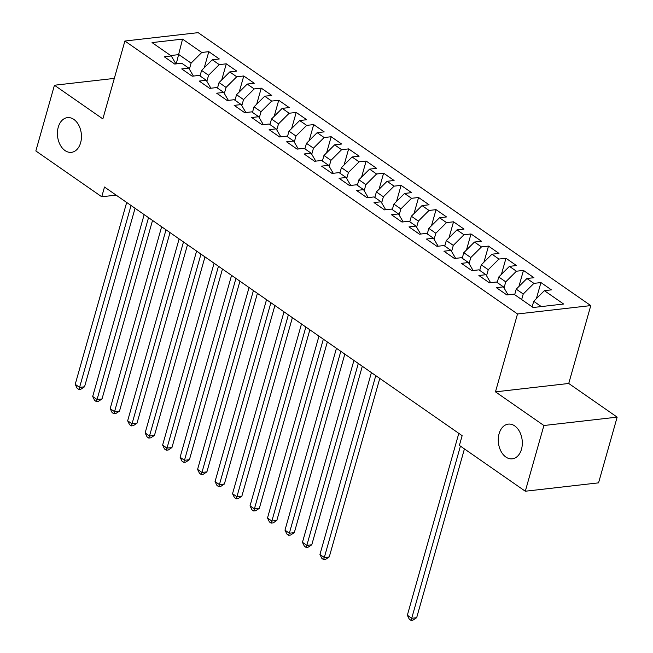 <?xml version="1.0" encoding="UTF-8"?>
<svg xmlns="http://www.w3.org/2000/svg" width="653" height="653" viewBox="0 0 653 653"><rect width="100%" height="100%" fill="white"/><g stroke="black" fill="none" stroke-linecap="round" stroke-linejoin="round"><path stroke-width="0.98" d="M80.621 142.77A17.468 11.934 83.5 0 1 71.422 152.345A17.468 11.934 83.5 0 1 60.092 144.721A17.468 11.934 83.5 0 1 58.248 127.213A17.468 11.934 83.5 0 1 67.455 117.63A17.468 11.934 83.5 0 1 78.784 125.262A17.468 11.934 83.5 0 1 80.621 142.77M521.486 449.256A17.468 11.934 83.5 0 1 512.279 458.83A17.468 11.934 83.5 0 1 500.949 451.207A17.468 11.934 83.5 0 1 499.104 433.698A17.468 11.934 83.5 0 1 508.312 424.124A17.468 11.934 83.5 0 1 519.641 431.747A17.468 11.934 83.5 0 1 521.486 449.256M590.777 305.596L198.161 32.65L124.894 41.025L517.511 313.971L590.777 305.596L568.739 383.474L495.472 391.849L543.892 425.511L617.158 417.136L568.739 383.474M617.158 417.136L598.564 482.853L525.298 491.227L543.892 425.511M176.237 63.88L182.546 39.107L152.051 42.592L171.282 55.962L164.246 56.762L174.735 64.051L181.771 63.251L188.758 68.108L181.73 68.916L192.219 76.205L199.247 75.405L206.242 80.262L199.214 81.07L209.695 88.359L216.731 87.551L223.718 92.416L216.69 93.216L227.179 100.513L234.207 99.705L241.202 104.57L234.174 105.37L244.663 112.667L251.691 111.859L258.678 116.724L251.65 117.524L262.139 124.813L269.167 124.013L276.162 128.87L269.134 129.678L279.623 136.967L286.651 136.167L293.646 141.024L286.61 141.832L297.099 149.121L304.127 148.321L311.122 153.177L304.094 153.986L314.583 161.275L321.611 160.467L328.606 165.331L321.57 166.131L332.059 173.429L339.095 172.621L346.082 177.485L339.054 178.285L349.543 185.574L356.571 184.775L363.566 189.639L356.538 190.439L367.019 197.728L374.055 196.928L381.042 201.785L374.014 202.593L384.503 209.882L391.531 209.082L398.526 213.939L391.498 214.747L401.987 222.036L409.015 221.236L416.002 226.093L408.974 226.893L419.463 234.19L426.491 233.382L433.486 238.247L426.458 239.047L436.947 246.344L443.975 245.536L450.97 250.401L443.934 251.201L454.423 258.49L461.451 257.69L468.446 262.547L461.418 263.355L471.907 270.644L478.935 269.844L485.93 274.701L478.894 275.509L489.383 282.798L496.419 281.998L503.406 286.855L496.378 287.663L506.867 294.952L513.895 294.144L533.126 307.514L563.621 304.029L544.39 290.658L551.418 289.859L540.937 282.569L533.901 283.369L526.914 278.513L533.942 277.705L523.453 270.415L516.425 271.215L509.43 266.359L516.458 265.551L505.969 258.262L498.941 259.061L491.954 254.205L498.982 253.397L488.493 246.108L481.465 246.916L474.47 242.051L481.498 241.251L471.009 233.954L463.981 234.762L456.986 229.897L464.022 229.097L453.533 221.808L446.505 222.608L439.51 217.743L446.538 216.943L436.049 209.654L429.021 210.454L422.026 205.597L429.062 204.789L418.573 197.5L411.537 198.3L404.55 193.443L411.578 192.635L401.089 185.346L394.061 186.154L387.066 181.289L394.094 180.489L383.613 173.192L376.577 174L369.59 169.135L376.618 168.335L366.129 161.038L359.101 161.846L352.106 156.981L359.134 156.181L348.645 148.892L341.617 149.692L334.63 144.835L341.658 144.027L331.169 136.738L324.141 137.538L317.146 132.681L324.174 131.873L313.685 124.584L306.657 125.384L299.662 120.527L306.698 119.719L296.209 112.43L289.173 113.238L282.186 108.374L289.214 107.574L278.725 100.276L271.697 101.084L264.702 96.22L271.738 95.42L261.249 88.131L254.213 88.93L247.226 84.066L254.254 83.266L243.765 75.977L236.737 76.776L229.742 71.92L236.77 71.112L226.281 63.823L219.253 64.623L212.266 59.766L219.294 58.958L208.805 51.669L204.258 67.749M182.546 39.107L201.777 52.469L208.805 51.669M525.298 491.227L459.394 445.411L462.144 435.673L104.496 187.036L101.746 196.773L116.136 195.125M200.022 75.936L201.589 70.402L208.576 75.266L206.862 81.331M212.266 59.766L201.589 70.402M219.253 64.623L208.576 75.266M171.282 55.962L175.935 63.912M217.498 88.09L219.065 82.556L226.06 87.42L224.346 93.485M229.742 71.92L219.065 82.556M236.737 76.776L226.06 87.42M188.758 68.108L193.419 76.066M234.982 100.244L236.549 94.709L243.536 99.574L241.822 105.631M247.226 84.066L236.549 94.709M254.213 88.93L243.536 99.574M206.242 80.262L210.895 88.22M252.466 112.398L254.025 106.863L261.02 111.72L259.306 117.785M264.702 96.22L254.025 106.863M271.697 101.084L261.02 111.72M223.718 92.416L228.379 100.374M269.942 124.552L271.509 119.017L278.505 123.874L276.782 129.939M282.186 108.374L271.509 119.017M289.173 113.238L278.505 123.874M241.202 104.57L245.855 112.528M287.426 136.706L288.993 131.163L295.98 136.028L294.266 142.093M299.662 120.527L288.993 131.163M306.657 125.384L295.98 136.028M258.678 116.724L263.339 124.682M304.902 148.851L306.469 143.317L313.464 148.182L311.742 154.247M317.146 132.681L306.469 143.317M324.141 137.538L313.464 148.182M276.162 128.87L280.814 136.828M322.386 161.005L323.953 155.471L330.94 160.336L329.226 166.393M334.63 144.835L323.953 155.471M341.617 149.692L330.94 160.336M293.646 141.024L298.299 148.982M339.862 173.159L341.429 167.625L348.424 172.482L346.71 178.547M352.106 156.981L341.429 167.625M359.101 161.846L348.424 172.482M311.122 153.177L315.783 161.136M357.346 185.313L358.913 179.779L365.9 184.636L364.186 190.7M369.59 169.135L358.913 179.779M376.577 174L365.9 184.636M328.606 165.331L333.259 173.29M374.822 197.467L376.389 191.933L383.384 196.79L381.67 202.854M387.066 181.289L376.389 191.933M394.061 186.154L383.384 196.79M346.082 177.485L350.743 185.444M392.306 209.621L393.873 204.079L400.86 208.944L399.146 215.008M404.55 193.443L393.873 204.079M411.537 198.3L400.86 208.944M363.566 189.639L368.219 197.598M409.79 221.767L411.349 216.233L418.344 221.098L416.63 227.162M422.026 205.597L411.349 216.233M429.021 210.454L418.344 221.098M381.042 201.785L385.703 209.744M427.266 233.921L428.833 228.387L435.829 233.252L434.106 239.308M439.51 217.743L428.833 228.387M446.505 222.608L435.829 233.252M398.526 213.939L403.179 221.898M444.75 246.075L446.317 240.541L453.304 245.397L451.59 251.462M456.986 229.897L446.317 240.541M463.981 234.762L453.304 245.397M416.002 226.093L420.663 234.052M462.226 258.229L463.793 252.695L470.789 257.551L469.074 263.616M474.47 242.051L463.793 252.695M481.465 246.916L470.789 257.551M433.486 238.247L438.139 246.205M479.71 270.383L481.277 264.849L488.264 269.705L486.55 275.77M491.954 254.205L481.277 264.849M498.941 259.061L488.264 269.705M450.97 250.401L455.623 258.359M497.186 282.529L498.753 276.994L505.749 281.859L504.034 287.924M509.43 266.359L498.753 276.994M516.425 271.215L505.749 281.859M468.446 262.547L473.107 270.505M514.67 294.683L516.237 289.148L523.224 294.013L521.665 299.547M526.914 278.513L516.237 289.148M533.901 283.369L523.224 294.013M485.93 274.701L490.583 282.659M532.146 306.837L533.713 301.302L541.304 306.584M544.39 290.658L533.713 301.302M503.406 286.855L508.067 294.813M114.316 78.401L54.436 85.241L35.842 150.957L101.746 196.773M495.472 391.849L517.511 313.971M54.436 85.241L102.856 118.903L124.894 41.025M189.386 69.177L191.1 63.112L178.865 54.607L170.678 55.538M201.777 52.469L191.1 63.112M540.937 282.569L536.382 298.641M523.453 270.415L518.906 286.487M505.969 258.262L501.422 274.342M488.493 246.108L483.946 262.188M471.009 233.954L466.462 250.034M453.533 221.808L448.978 237.88M436.049 209.654L431.502 225.726M418.573 197.5L414.018 213.572M401.089 185.346L396.542 201.426M383.613 173.192L379.058 189.272M366.129 161.038L361.582 177.118M348.645 148.892L344.098 164.964M331.169 136.738L326.622 152.81M313.685 124.584L309.138 140.656M296.209 112.43L291.654 128.51M278.725 100.276L274.178 116.356M261.249 88.131L256.694 104.202M243.765 75.977L239.218 92.049M226.281 63.823L221.734 79.895M460.43 446.13L411.716 618.269L407.35 615.232L458.814 433.355M464.43 448.913L416.663 617.705L411.716 618.269L410.998 620.35L409.243 619.134L407.35 615.232M416.663 617.705L412.974 620.121L410.998 620.35M375.777 375.63L324.312 557.507L319.946 554.47L371.41 372.594M379.785 378.414L329.267 556.936L324.312 557.507L323.594 559.588L321.847 558.372L319.946 554.47M329.267 556.936L325.569 559.36L323.594 559.588M358.301 363.476L306.837 545.353L302.461 542.317L353.926 360.44M362.301 366.26L311.783 544.79L306.837 545.353L306.11 547.434L304.363 546.218L302.461 542.317M311.783 544.79L308.094 547.206L306.11 547.434M340.817 351.322L289.352 533.199L284.986 530.163L336.45 348.286M344.825 354.106L294.307 532.636L289.352 533.199L288.634 535.28L286.887 534.064L284.986 530.163M294.307 532.636L290.609 535.06L288.634 535.28M323.341 339.176L271.868 521.045L267.501 518.009L318.966 336.132M327.341 341.952L276.823 520.482L271.868 521.045L271.15 523.126L269.403 521.918L267.501 518.009M276.823 520.482L273.134 522.906L271.15 523.126M305.857 327.022L254.392 508.891L250.026 505.855L301.49 323.986M309.857 329.806L259.339 508.328L254.392 508.891L253.674 510.981L251.919 509.764L250.026 505.855M259.339 508.328L255.649 510.752L253.674 510.981M288.373 314.868L236.908 496.745L232.541 493.701L284.006 311.832M292.381 317.652L241.863 496.174L236.908 496.745L236.19 498.827L234.443 497.61L232.541 493.701M241.863 496.174L238.174 498.598L236.19 498.827M270.897 302.714L219.432 484.591L215.057 481.555L266.53 299.678M274.897 305.498L224.379 484.02L219.432 484.591L218.706 486.673L216.959 485.457L215.057 481.555M224.379 484.02L220.69 486.444L218.706 486.673M253.413 290.561L201.948 472.437L197.581 469.401L249.046 287.524M257.421 293.344L206.903 471.874L201.948 472.437L201.23 474.519L199.483 473.303L197.581 469.401M206.903 471.874L203.205 474.29L201.23 474.519M235.937 278.407L184.472 460.283L180.097 457.247L231.562 275.37M239.937 281.19L189.419 459.72L184.472 460.283L183.746 462.365L181.999 461.149L180.097 457.247M189.419 459.72L185.73 462.144L183.746 462.365M218.453 266.261L166.988 448.129L162.621 445.093L214.086 263.216M222.461 269.044L171.943 447.566L166.988 448.129L166.27 450.219L164.523 449.003L162.621 445.093M171.943 447.566L168.245 449.99L166.27 450.219M200.977 254.107L149.513 435.984L145.137 432.939L196.602 251.07M204.977 256.89L154.459 435.412L149.513 435.984L148.786 438.065L147.039 436.849L145.137 432.939M154.459 435.412L150.77 437.837L148.786 438.065M183.493 241.953L132.028 423.83L127.662 420.793L179.126 238.916M187.501 244.736L136.983 423.258L132.028 423.83L131.31 425.911L129.555 424.695L127.662 420.793M136.983 423.258L133.285 425.683L131.31 425.911M166.017 229.799L114.544 411.676L110.177 408.639L161.642 226.762M170.017 232.582L119.499 411.112L114.544 411.676L113.826 413.757L112.079 412.541L110.177 408.639M119.499 411.112L115.81 413.529L113.826 413.757M148.533 217.645L97.068 399.522L92.693 396.485L144.166 214.608M152.533 220.428L102.015 398.959L97.068 399.522L96.35 401.603L94.595 400.387L92.693 396.485M102.015 398.959L98.325 401.375L96.35 401.603M131.049 205.499L79.584 387.368L75.217 384.331L126.682 202.454M135.057 208.274L84.539 386.805L79.584 387.368L78.866 389.449L77.119 388.241L75.217 384.331M84.539 386.805L80.85 389.229L78.866 389.449"/></g></svg>
